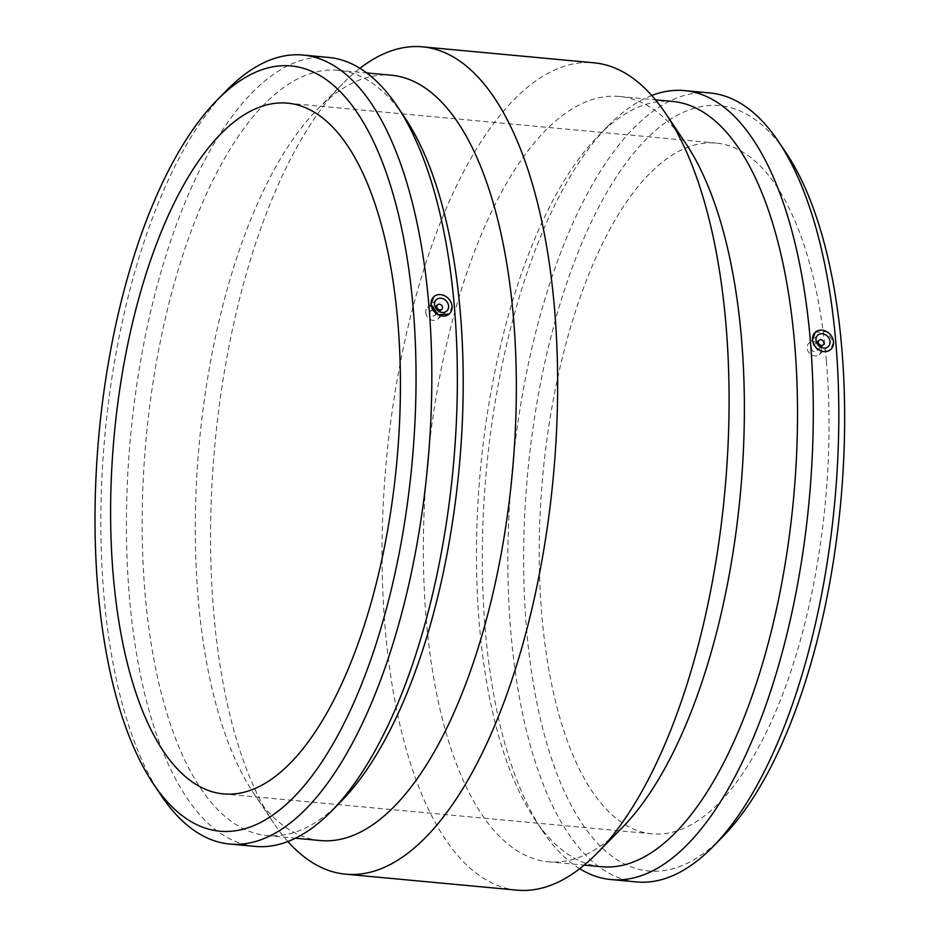 <?xml version="1.0" encoding="UTF-8"?>
<svg xmlns="http://www.w3.org/2000/svg" width="937" height="937" viewBox="0 0 937 937"><rect width="100%" height="100%" fill="white"/><g stroke="black" fill="none" stroke-linecap="round" stroke-linejoin="round"><path stroke-width="0.7" stroke-dasharray="4.68 3.51" d="M429.919 313.005A3.08 2.577 -131.8 0 1 435.518 313.532A3.08 2.577 -131.8 0 1 429.919 313.005M425.714 312.618A7.707 6.43 48.2 0 0 430.423 319.529A7.707 6.43 48.2 0 0 437.86 319.013A7.707 6.43 48.2 0 0 437.509 308.976A7.707 6.43 48.2 0 0 427.577 307.523A7.707 6.43 48.2 0 0 425.714 312.618M811.36 348.541A3.08 2.577 48.2 0 0 816.97 349.068A3.08 2.577 48.2 0 0 811.36 348.541M821.175 349.454A7.707 6.43 -131.8 0 1 819.301 354.549A7.707 6.43 -131.8 0 1 809.369 353.097A7.707 6.43 -131.8 0 1 809.029 343.059A7.707 6.43 -131.8 0 1 816.455 342.555A7.707 6.43 -131.8 0 1 821.175 349.454M815.225 332.354L826.411 331.557L833.52 341.864L830.592 349.63M579.698 868.704A396.187 162.054 95.3 0 1 542.582 830.967A396.187 162.054 95.3 0 1 486.408 470.046A396.187 162.054 95.3 0 1 608.289 125.722A396.187 162.054 95.3 0 1 651.742 95.48M636.563 881.94A396.187 162.054 95.3 0 1 511.965 472.424A396.187 162.054 95.3 0 1 710.07 92.986M433.772 296.806L436.642 295.132L440.577 294.698L444.677 295.881L448.308 298.493L450.908 302.159L452.067 306.329L449.139 314.082M161.129 795.419A396.187 162.054 95.3 0 1 104.956 434.51A396.187 162.054 95.3 0 1 226.848 90.175M255.11 846.392A396.187 162.054 95.3 0 1 130.512 436.888A396.187 162.054 95.3 0 1 328.618 57.438M340.963 801.51A384.299 157.193 95.3 0 1 267.01 835.57A384.299 157.193 95.3 0 1 146.149 438.34A384.299 157.193 95.3 0 1 338.316 70.287A384.299 157.193 95.3 0 1 404.69 117.418M320.138 840.524A384.299 157.193 95.3 0 1 253.763 793.381A384.299 157.193 95.3 0 1 199.276 443.295A384.299 157.193 95.3 0 1 317.502 109.289A384.299 157.193 95.3 0 1 391.443 75.229M287.893 841.52A415.454 169.937 95.3 0 1 273.803 823.225A415.454 169.937 95.3 0 1 214.889 444.747A415.454 169.937 95.3 0 1 342.708 83.674A415.454 169.937 95.3 0 1 359.937 68.296M517.001 890.15A415.454 169.937 95.3 0 1 386.337 460.723A415.454 169.937 95.3 0 1 594.081 62.826M622.133 827.711A384.299 157.193 95.3 0 1 548.192 861.771A384.299 157.193 95.3 0 1 427.331 464.541A384.299 157.193 95.3 0 1 619.498 96.476A384.299 157.193 95.3 0 1 685.872 143.619M601.32 866.713A384.299 157.193 95.3 0 1 534.945 819.582A384.299 157.193 95.3 0 1 480.458 469.496A384.299 157.193 95.3 0 1 598.684 135.49A384.299 157.193 95.3 0 1 672.625 101.43M722.415 837.046A384.299 157.193 95.3 0 1 527.601 473.888A384.299 157.193 95.3 0 1 786.143 152.954M826.364 361.19A346.854 141.874 95.3 0 1 651.941 833.825A346.854 141.874 95.3 0 1 541.879 615.75A346.854 141.874 95.3 0 1 716.29 143.103A346.854 141.874 95.3 0 1 826.364 361.19M434.768 315.57L439.23 311.576M430.657 310.967L435.119 306.985M816.56 342.52L812.11 346.514M820.683 347.123L816.221 351.106M817.872 335.141L809.029 343.059M828.156 346.631L819.301 354.549M436.431 299.606L427.577 307.523M446.703 311.096L437.86 319.013M267.01 835.57L295.448 838.217M338.316 70.287L366.742 72.934M253.763 793.381L273.803 823.225M317.502 109.289L342.708 83.674M548.192 861.771L584.173 865.12M619.498 96.476L655.478 99.837M534.945 819.582L542.582 830.967M598.684 135.49L608.289 125.722M651.941 833.825L223.346 793.897M287.694 103.175L716.29 143.103"/><path stroke-width="1.41" d="M442.475 307.301A3.08 2.577 -131.8 0 1 437.755 308.765A3.08 2.577 -131.8 0 1 440.589 304.537A3.08 2.577 -131.8 0 1 442.475 307.301M818.317 342.321A3.08 2.577 -131.8 0 1 823.037 340.869A3.08 2.577 -131.8 0 1 820.203 345.085A3.08 2.577 -131.8 0 1 818.317 342.321M830.018 341.536A7.707 6.43 48.2 0 0 825.31 334.626A7.707 6.43 48.2 0 0 817.872 335.141A7.707 6.43 48.2 0 0 818.224 345.179A7.707 6.43 48.2 0 0 828.156 346.631A7.707 6.43 48.2 0 0 830.018 341.536M830.592 349.63L827.828 351.211L823.869 351.656L819.781 350.461L816.209 347.803L813.656 344.09L812.508 339.908A11.56 9.651 48.2 0 0 819.582 350.274A11.56 9.651 48.2 0 0 830.732 349.501A11.56 9.651 48.2 0 0 833.52 341.864A11.56 9.651 48.2 0 0 826.457 331.499A11.56 9.651 48.2 0 0 815.307 332.272A11.56 9.651 48.2 0 0 812.508 339.908L815.225 332.354M651.742 95.48A396.187 162.054 95.3 0 1 684.525 90.608A396.187 162.054 95.3 0 1 810.247 339.698A396.187 162.054 95.3 0 1 611.018 879.562A396.187 162.054 95.3 0 1 579.698 868.704M684.525 90.608L710.07 92.986A396.187 162.054 95.3 0 1 778.506 141.581A396.187 162.054 95.3 0 1 835.792 342.075A396.187 162.054 95.3 0 1 712.799 846.825A396.187 162.054 95.3 0 1 636.563 881.94L611.018 879.562M452.067 306.329A11.56 9.651 -131.8 0 1 449.28 313.965A11.56 9.651 -131.8 0 1 438.129 314.738A11.56 9.651 -131.8 0 1 431.067 304.373A11.56 9.651 -131.8 0 1 433.854 296.736A11.56 9.651 -131.8 0 1 445.005 295.963A11.56 9.651 -131.8 0 1 452.067 306.329M434.557 304.689A7.707 6.43 -131.8 0 1 436.431 299.606A7.707 6.43 -131.8 0 1 446.363 301.058A7.707 6.43 -131.8 0 1 446.703 311.096A7.707 6.43 -131.8 0 1 439.277 311.599A7.707 6.43 -131.8 0 1 434.557 304.689M449.139 314.082L437.989 314.738L431.067 304.373L433.772 296.806M217.232 99.954L226.848 90.175A396.187 162.054 95.3 0 1 303.073 55.06A396.187 162.054 95.3 0 1 428.795 304.162A396.187 162.054 95.3 0 1 229.565 844.014A396.187 162.054 95.3 0 1 161.129 795.419L153.492 784.046A384.299 157.193 95.3 0 1 99.006 433.948A384.299 157.193 95.3 0 1 217.232 99.954A384.299 157.193 95.3 0 1 413.123 307.512A384.299 157.193 95.3 0 1 337.589 735.779A384.299 157.193 95.3 0 1 153.492 784.046M303.073 55.06L328.618 57.438A396.187 162.054 95.3 0 1 397.054 106.033A396.187 162.054 95.3 0 1 454.34 306.54A396.187 162.054 95.3 0 1 331.347 811.278A396.187 162.054 95.3 0 1 255.11 846.392L229.565 844.014M397.768 321.25A346.854 141.874 95.3 0 1 223.346 793.897A346.854 141.874 95.3 0 1 113.272 575.81A346.854 141.874 95.3 0 1 287.694 103.175A346.854 141.874 95.3 0 1 397.768 321.25M397.054 106.033L404.69 117.418A384.299 157.193 95.3 0 1 460.266 311.904A384.299 157.193 95.3 0 1 340.963 801.51L331.347 811.278M366.742 72.934L391.443 75.229A384.299 157.193 95.3 0 1 513.394 316.858A384.299 157.193 95.3 0 1 320.138 840.524L295.448 838.217M359.937 68.296A415.454 169.937 95.3 0 1 422.646 46.85A415.454 169.937 95.3 0 1 554.47 308.062A415.454 169.937 95.3 0 1 345.554 874.174A415.454 169.937 95.3 0 1 287.893 841.52M422.646 46.85L594.081 62.826A415.454 169.937 95.3 0 1 665.844 113.775A415.454 169.937 95.3 0 1 725.917 324.038A415.454 169.937 95.3 0 1 596.939 853.326A415.454 169.937 95.3 0 1 517.001 890.15L345.554 874.174M665.844 113.775L685.872 143.619A384.299 157.193 95.3 0 1 741.448 338.105A384.299 157.193 95.3 0 1 622.133 827.711L596.939 853.326M655.478 99.837L672.625 101.43A384.299 157.193 95.3 0 1 794.576 343.047A384.299 157.193 95.3 0 1 601.32 866.713L584.173 865.12M778.506 141.581L786.143 152.954A384.299 157.193 95.3 0 1 841.719 347.44A384.299 157.193 95.3 0 1 722.415 837.046L712.799 846.825M439.23 311.576L441.725 309.339M435.119 306.985L437.614 304.748M819.067 340.283L816.56 342.52M823.178 344.886L820.683 347.123"/></g></svg>
